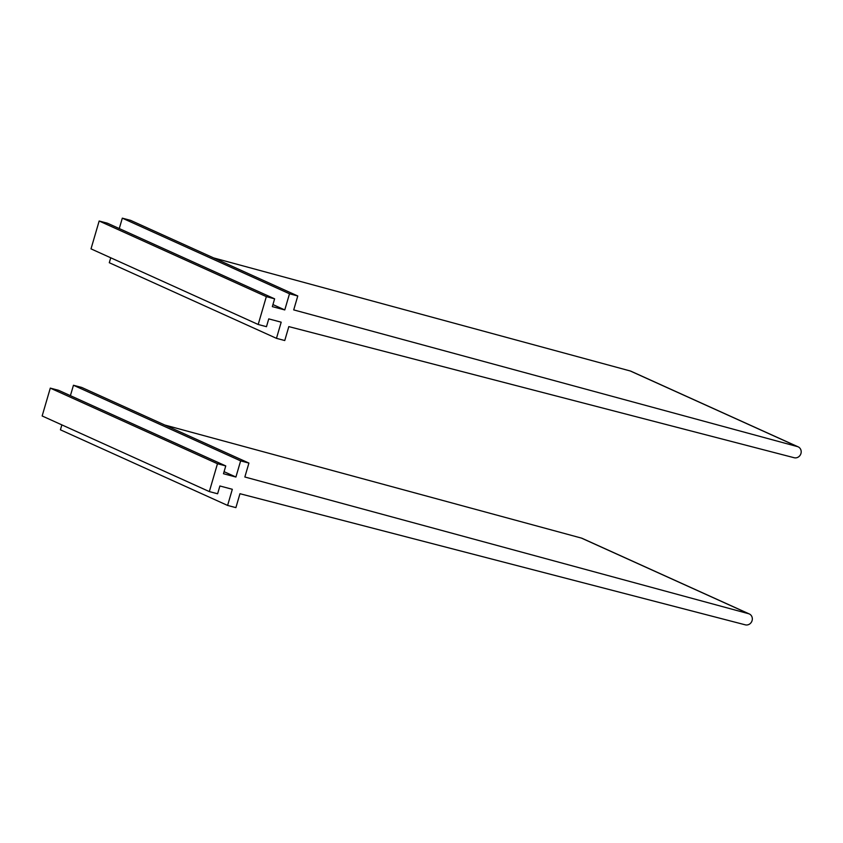 <?xml version="1.0" encoding="UTF-8"?>
<svg xmlns="http://www.w3.org/2000/svg" width="843" height="843" viewBox="0 0 843 843"><rect width="100%" height="100%" fill="white"/><g stroke="black" fill="none" stroke-linecap="round" stroke-linejoin="round"><path stroke-width="1.26" d="M61.866 424.883L60.422 429.814L227.599 505.431L235.892 507.634L239.96 493.713L745.338 624.842A5.817 5.353 -65.7 0 0 749.332 613.967A5.817 5.353 -65.7 0 0 748.595 613.704L244.849 477.001L248.917 463.07L81.75 387.453L73.457 385.262L70.412 395.662M164.806 425.03L581.417 538.087A5.817 5.353 -65.7 0 1 582.165 538.35L749.332 613.967M227.599 505.431L232.32 489.288L219.897 485.979L217.61 493.777L209.327 491.585L42.15 415.968L50.295 388.117L217.473 463.734L209.327 491.585M248.917 463.07L240.634 460.879L235.914 477.033L223.479 473.724L225.755 465.926L217.473 463.734M225.755 465.926L58.578 390.309L50.295 388.117M235.914 477.033L224.08 471.68M240.634 460.879L73.457 385.262M110.739 257.779L109.295 262.721L276.462 338.338L284.755 340.53L288.822 326.61L794.201 457.738A5.817 5.353 -65.7 0 0 798.195 446.864A5.817 5.353 -65.7 0 0 797.457 446.6L293.712 309.897L297.779 295.977L130.612 220.36L122.319 218.158L119.274 228.558M213.669 257.926L630.279 370.983A5.817 5.353 -65.7 0 1 631.028 371.247L798.195 446.864M276.462 338.338L281.193 322.184L268.759 318.886L266.472 326.684L258.19 324.481L91.012 248.864L99.158 221.014L266.335 296.631L258.19 324.481M297.779 295.977L289.497 293.775L284.776 309.929L272.342 306.631L274.618 298.833L266.335 296.631M274.618 298.833L107.451 223.216L99.158 221.014M284.776 309.929L272.942 304.576M289.497 293.775L122.319 218.158M748.595 613.704L581.417 538.087M797.457 446.6L630.279 370.983"/></g></svg>
